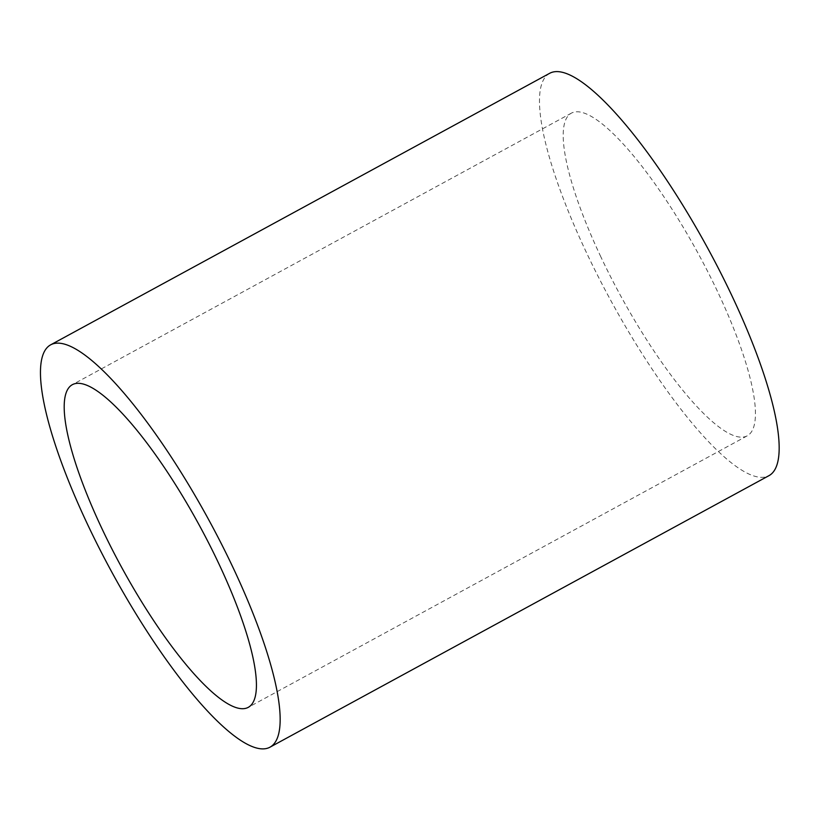 <?xml version="1.0" encoding="UTF-8"?>
<svg xmlns="http://www.w3.org/2000/svg" width="820" height="820" viewBox="0 0 820 820"><rect width="100%" height="100%" fill="white"/><g stroke="black" fill="none" stroke-linecap="round" stroke-linejoin="round"><path stroke-width="0.61" stroke-dasharray="4.1 3.07" d="M600.291 255.676A183.752 44.177 -118.6 0 0 747.133 435.881A183.752 44.177 -118.6 0 0 698.117 253.37A183.752 44.177 -118.6 0 0 571.478 113.088A183.752 44.177 -118.6 0 0 600.291 255.676M549.789 73.236A229.118 55.084 -118.6 0 0 585.716 251.033A229.118 55.084 -118.6 0 0 768.822 475.733M571.478 113.088L72.468 384.621M747.133 435.881L248.122 707.424"/><path stroke-width="1.23" d="M269.811 747.276L768.822 475.733A229.118 55.084 -118.6 0 0 707.691 248.152A229.118 55.084 -118.6 0 0 549.789 73.236L50.778 344.769A229.118 55.084 -118.6 0 0 86.705 522.576A229.118 55.084 -118.6 0 0 269.811 747.276A229.118 55.084 -118.6 0 0 208.68 519.695A229.118 55.084 -118.6 0 0 50.778 344.769M101.28 527.219A183.752 44.177 -118.6 0 0 248.122 707.424A183.752 44.177 -118.6 0 0 199.106 524.903A183.752 44.177 -118.6 0 0 72.468 384.621A183.752 44.177 -118.6 0 0 101.28 527.219"/></g></svg>
